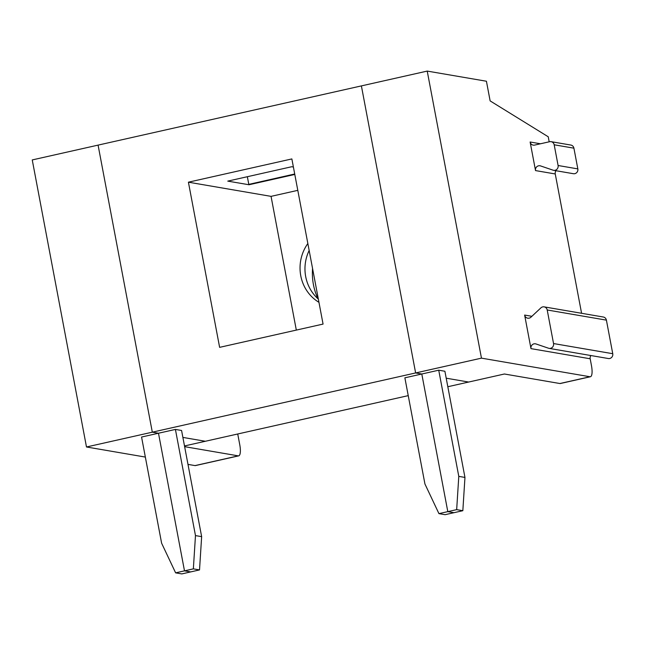 <?xml version="1.0" encoding="UTF-8"?>
<svg xmlns="http://www.w3.org/2000/svg" width="645" height="645" viewBox="0 0 645 645"><rect width="100%" height="100%" fill="white"/><g stroke="black" fill="none" stroke-linecap="round" stroke-linejoin="round"><path stroke-width="0.97" d="M549.185 141.819L548.234 136.78L490.135 100.902L486.427 81.238L427.224 71.087L481.46 358.144L589.998 376.753A12.086 3.499 -102.7 0 0 590.417 376.745L560.328 383.517A12.086 3.499 -102.7 0 1 559.9 383.525L504.406 374.003L468.665 382.042L446.203 378.196L468.665 382.042L447.815 386.734M590.901 355.54A4.031 3.83 -80.3 0 0 590.183 358.781L591.465 365.594A12.086 3.499 -102.7 0 1 590.417 376.745M531.883 316.308L524.635 315.066L530.98 348.631A4.031 3.83 -80.3 0 1 535.979 343.954L548.548 348.227A4.031 3.83 99.7 0 0 549.105 348.373L608.308 358.523A4.031 3.83 -80.3 0 0 612.75 353.71L553.547 343.551A4.031 3.83 99.7 0 1 549.105 348.373M581.58 313.285L555.256 173.965L535.527 170.586L530.125 142.005A4.031 3.83 -80.3 0 0 534.632 145.093L549.677 141.707A4.031 3.83 -80.3 0 1 554.184 144.794L558.094 165.507A4.031 3.83 99.7 0 1 553.096 170.183L540.526 165.91A4.031 3.83 -80.3 0 0 535.527 170.586M464.956 477.429L458.788 476.373L438.729 370.198L444.897 371.254L464.956 477.429L462.836 510.703L456.668 509.639L458.788 476.373M456.668 509.639L447.807 511.638L421.798 374.003L415.63 372.947L361.394 85.898L427.224 71.087M438.729 370.198L404.875 377.817L424.934 483.984L438.939 513.63L445.106 514.686L453.975 512.694L447.807 511.638L438.939 513.63M462.836 510.703L453.975 512.694L447.807 511.638L421.798 374.003L415.63 372.947L152.317 432.174L158.485 433.23L184.494 570.857L190.654 571.913L199.523 569.922L193.355 568.866L195.475 535.592L175.416 429.425L158.485 433.23L184.494 570.857L193.355 568.866M481.46 358.144L415.63 372.947L361.394 85.898L98.08 145.117L152.317 432.174L158.485 433.23L141.561 437.036L161.621 543.211L175.625 572.857L181.793 573.913L190.654 571.913L184.494 570.857L175.625 572.857M551.104 141.666L570.833 145.052A4.031 3.83 -80.3 0 1 573.913 148.173L577.831 168.893A4.031 3.83 99.7 0 1 573.389 173.707L553.652 170.32M555.982 170.723A4.031 3.83 -80.3 0 0 555.256 173.965M553.547 343.551L547.21 309.987A4.031 3.83 99.7 0 0 540.921 307.85L530.924 317.203A4.031 3.83 -80.3 0 1 524.635 315.066M612.75 353.71L606.405 320.138A4.031 3.83 -80.3 0 0 603.325 317.017L544.13 306.867M175.416 429.425L181.576 430.481L201.643 536.648L199.523 569.922M201.643 536.648L195.475 535.592M408.237 395.635L205.352 441.269L182.89 437.415L205.352 441.269L184.502 445.953M293.386 167.015L291.725 166.733L227.774 181.116L248.986 184.752L294.717 174.053M188.413 182.188L219.622 347.349L323.064 324.08L291.863 158.928L188.413 182.188L271.053 196.362L296.321 330.095M294.797 174.448L248.986 184.752M294.709 174.005L248.914 184.357M248.793 184.333L247.349 176.714M271.053 196.362L297.797 190.348M318.961 302.328A40.28 38.289 99.7 0 1 307.842 243.52M318.356 299.127A40.28 38.289 99.7 0 1 309.157 250.47M317.993 298.804A58.405 55.51 99.7 0 1 313.43 284.647A58.405 55.51 99.7 0 1 312.567 268.522M98.08 145.117L152.317 432.174L86.486 446.977L32.25 159.928L98.08 145.117M195.024 465.593L238.279 455.862A12.086 3.499 77.3 0 0 238.706 455.854L195.443 465.585A12.086 3.499 77.3 0 1 195.024 465.593L187.985 464.384M145.343 457.071L86.486 446.977M238.279 455.862L184.639 446.663M237.731 433.988L239.755 444.695A12.086 3.499 77.3 0 1 238.706 455.854M590.183 358.781L530.98 348.631M540.47 143.779L530.125 142.005M559.9 383.525L589.998 376.753M577.831 168.893L558.094 165.507M573.913 148.173L554.184 144.794M606.405 320.138L547.21 309.987"/></g></svg>
